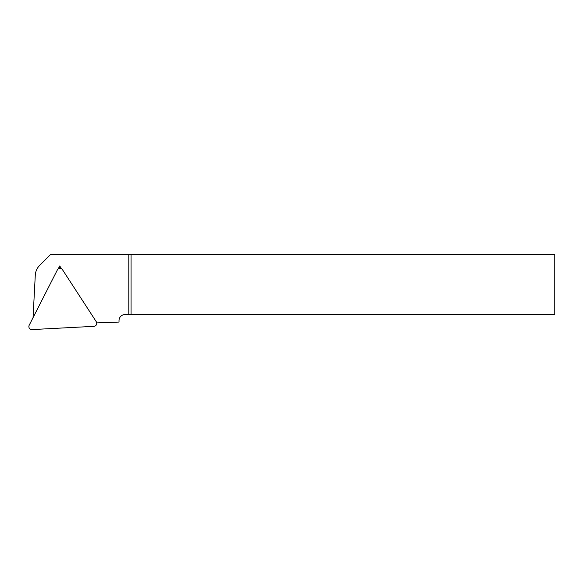 <?xml version="1.0" encoding="UTF-8"?>
<svg xmlns="http://www.w3.org/2000/svg" width="584" height="584" viewBox="0 0 584 584"><rect width="100%" height="100%" fill="white"/><g stroke="black" fill="none" stroke-linecap="round" stroke-linejoin="round"><path stroke-width="0.88" d="M131.05 314.528L131.05 254.42L554.8 254.42L554.8 314.528L125.034 314.528A6.008 6.008 0 0 0 119.026 320.536L119.026 322.069L96.71 322.908M33.054 317.652L35.281 275.232A15.023 15.023 0 0 1 39.661 265.399L50.633 254.42L131.05 254.42M128.794 254.42L128.794 314.528M61.605 268.844L59.714 265.939L58.137 269.027M59.845 268.385L59.714 265.939M32.032 329.58L93.893 326.339A3.008 3.008 0 0 0 96.258 321.704L62.517 269.75A3.008 3.008 0 0 0 57.32 270.02L29.2 325.215A3.008 3.008 0 0 0 32.032 329.58"/></g></svg>

